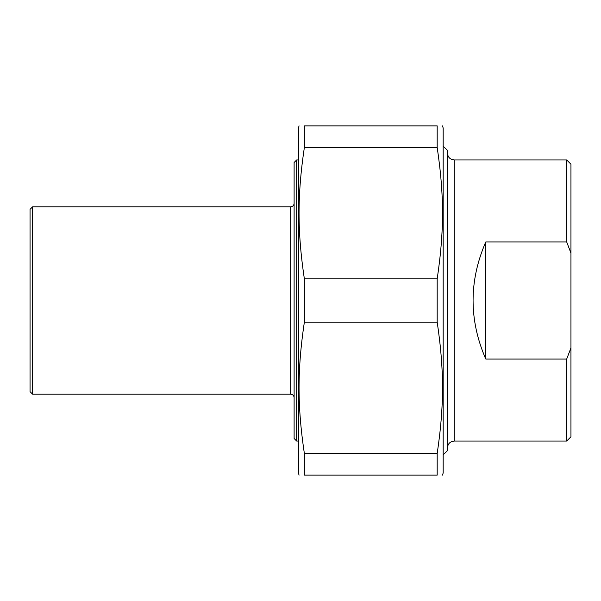 <?xml version="1.0" encoding="UTF-8"?>
<svg xmlns="http://www.w3.org/2000/svg" width="601" height="601" viewBox="0 0 601 601"><rect width="100%" height="100%" fill="white"/><g stroke="black" fill="none" stroke-linecap="round" stroke-linejoin="round"><path stroke-width="0.9" d="M442.464 125.879L443.177 128.005L443.177 472.995L442.464 475.121M437.19 453.492L437.19 475.121L304.354 475.121L304.354 453.492L437.19 453.492C444.267 405.87 444.267 369.75 437.19 322.128L304.354 322.128L304.354 278.872L437.19 278.872L437.19 322.128M437.19 125.879L437.19 147.508L304.354 147.508L304.354 125.879L437.19 125.879C444.267 125.879 444.267 125.879 437.19 125.879C444.267 125.879 444.267 125.879 437.19 125.879M304.354 125.879C297.285 125.879 297.285 125.879 304.354 125.879C297.285 125.879 297.285 125.879 304.354 125.879M299.08 475.121L298.374 472.995L298.374 128.005L299.08 125.879M304.354 475.121C297.285 475.121 297.285 475.121 304.354 475.121C297.285 475.121 297.285 475.121 304.354 475.121M304.354 322.128C297.285 369.75 297.285 405.87 304.354 453.492M304.354 147.508C297.285 195.13 297.285 231.25 304.354 278.872M437.19 278.872C444.267 231.25 444.267 195.13 437.19 147.508M437.19 475.121C444.267 475.121 444.267 475.121 437.19 475.121C444.267 475.121 444.267 475.121 437.19 475.121M485.766 359.052C468.848 320.017 468.848 280.983 485.766 241.948L485.766 359.052L566.69 359.052L566.69 441.051L454.251 441.051L454.251 159.949C450.111 159.55 447.843 157.274 447.437 153.135M485.766 241.948L566.69 241.948L570.95 253.074L570.95 347.926L566.69 359.052M570.95 253.074L570.95 164.208L566.69 159.949L566.69 241.948M566.69 441.051L570.95 436.792L570.95 347.926M443.177 454.889L447.437 450.63L447.437 150.37L443.177 146.111M298.374 159.949L296.669 159.949L296.669 441.051L294.114 438.497L294.114 162.503L296.669 159.949M32.604 394.196L290.704 394.196L290.704 206.804L32.604 206.804L32.604 394.196L30.05 391.642L30.05 209.358L32.604 206.804M566.69 159.949L454.251 159.949M454.251 441.051C450.111 441.45 447.843 443.726 447.437 447.865M296.669 441.051L298.374 441.051M290.704 206.804C292.777 206.601 293.912 205.459 294.114 203.393M290.704 394.196C292.777 394.399 293.912 395.541 294.114 397.607"/></g></svg>
